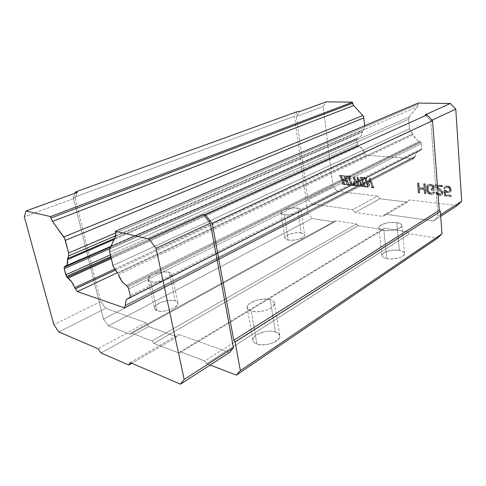 <?xml version="1.0" encoding="UTF-8"?>
<svg xmlns="http://www.w3.org/2000/svg" width="486" height="486" viewBox="0 0 486 486"><rect width="100%" height="100%" fill="white"/><g stroke="black" fill="none" stroke-linecap="round" stroke-linejoin="round"><path stroke-width="0.36" stroke-dasharray="2.43 1.82" d="M284.316 214.703C282.257 214.356 281.139 213.743 280.969 212.868C280.222 210.207 291.412 207.006 297.572 208.069L301.126 232.976C295.008 231.725 283.976 235.042 284.753 237.946C284.936 238.905 286.054 239.592 288.101 239.999L284.316 214.703L281.266 213.482L281.06 212.236L283.508 210.213L288.429 208.591L294.194 207.893L298.926 208.348L300.7 209.241L301.01 210.462L299.795 211.841L297.213 213.147L289.686 214.8L284.316 214.703L288.101 239.999C294.194 241.342 305.451 237.946 304.619 235.066C304.418 234.07 303.258 233.377 301.126 232.976L297.572 208.069C299.716 208.403 300.883 209.023 301.071 209.934C301.873 212.564 290.458 215.845 284.316 214.703M150.605 281.68L148.084 279.705C146.717 275.653 162.567 270.21 169.25 272.336L175.252 300.87C168.593 298.459 153.029 304.121 154.469 308.537L157.002 310.712L150.605 281.68L148.479 280.483L148.139 278.77L150.939 275.811L154.566 274.019L158.989 272.676L163.557 271.984L167.609 272.032L171.443 273.472L171.929 275.143L170.592 277.117L165.641 279.972L158.722 281.825L154.202 282.153L150.605 281.68L157.002 310.712C163.618 313.282 179.504 307.444 177.955 303.118L175.252 300.87L169.25 272.336L171.941 274.377C173.429 278.344 157.239 283.958 150.605 281.68M383.94 230.394C380.824 229.854 379.153 228.924 378.928 227.606C378.272 224.496 389.45 221.385 396.746 222.6L399.413 250.363C392.19 248.923 381.17 252.131 381.85 255.533C382.087 256.966 383.752 257.999 386.838 258.637L383.94 230.394L379.736 228.894L379.11 228.177L379.171 226.598L382.361 224.295L388.193 222.728L394.766 222.406L399.942 223.432L401.722 224.732L401.788 226.312L398.672 228.675L394.893 229.884L390.416 230.564L383.94 230.394L386.838 258.637C394.043 260.174 405.336 256.9 404.601 253.522C404.346 252.027 402.615 250.976 399.413 250.363L396.746 222.6C399.984 223.117 401.722 224.064 401.971 225.431C402.681 228.523 391.218 231.707 383.94 230.394M251.274 311.095C248.826 310.347 247.453 309.236 247.161 307.76C245.795 302.602 261.796 297.019 270.161 299.607L275.416 331.908C267.13 328.986 251.432 334.787 252.872 340.376C253.182 341.974 254.555 343.195 256.979 344.039L251.274 311.095L248.218 309.539L247.41 308.507L247.362 306.137L249.348 303.671L255.344 300.573L263.114 299.054L270.161 299.607L273.284 301.065L274.554 303.191L273.74 305.664L270.921 308.106L266.516 310.141L261.207 311.423L255.836 311.763L251.274 311.095L256.979 344.039C265.222 347.168 281.321 341.19 279.79 335.692C279.456 334.003 278.004 332.74 275.416 331.908L270.161 299.607C272.768 300.336 274.226 301.484 274.535 303.045C276.012 308.112 259.585 313.883 251.274 311.095M110.383 254.846L357.204 144.336L356.712 139.895L109.903 248.601L356.712 139.895L357.708 145.466L110.79 256.547L357.708 145.466L358.237 146.055L357.204 144.336L110.383 254.846M128.705 288.976L421.435 143.595L421.818 148.364L130.26 295.682L421.818 148.364L421.435 143.595L420.894 142.38L127.861 287.147L420.894 142.38L420.354 141.797L421.265 142.945L421.435 143.595L128.705 288.976M110.686 246.9L356.967 138.808L356.712 139.895L357.344 138.31L110.954 246.323L357.344 138.31L356.967 138.808L110.686 246.9M130.193 297.201L421.477 149.518L421.818 148.364L420.985 150.083L129.835 297.863L421.477 149.518L130.193 297.201M114.647 238.334L362.526 131.463L364.251 129.179L115.796 235.692L364.251 129.179L364.798 126.937L115.698 232.934L364.798 126.937L364.664 125.704L364.536 128.705L362.246 132.241L114.119 239.483L362.246 132.241L360.916 136.007L359.585 137.252L357.344 138.31L358.935 137.605C360.885 136.645 361.991 134.859 362.246 132.241L362.526 131.463L114.647 238.334M111.033 257.586L358.237 146.055L358.929 146.517L111.264 258.558L358.929 146.517L362.307 148.783L364.889 153.461L115.346 270.167L364.889 153.461L366.468 155.222L364.445 152.659C363.425 149.542 361.584 147.495 358.929 146.517L358.237 146.055L111.033 257.586M127.162 286.205L420.354 141.797L419.564 141.298L126.239 285.318L419.564 141.298L417.529 140.375L415.737 138.881L412.948 133.832L117.703 273.369L412.948 133.832L410.524 131.226L413.422 134.695C414.473 138.067 416.514 140.266 419.564 141.298L420.354 141.797L127.162 286.205M114.611 269.177L410.524 131.226L114.611 269.177M346.415 180.628L343.383 180.306L344.781 183.775L345.637 184.419L342.6 184.085L343.165 182.93L341.196 177.135L339.914 175.197L342.63 175.47L342.059 176.169L343.195 179.759L346.22 180.075L344.702 176.248L343.839 175.586L346.913 175.896L347.034 176.236L346.269 176.454L346.336 177.153L348.571 183.605L349.555 184.856L346.846 184.552L346.731 184.218L347.393 183.963L346.415 180.628L342.818 180.585L346.415 180.628L347.15 182.779L346.585 183.058L345.85 180.907L346.415 180.628M347.794 176.315L347.672 175.975L350.455 176.254L350.57 176.594L349.908 176.892L350.127 178.052L351.925 183.295L353.243 185.263L350.363 184.941L350.254 184.607L350.959 184.297L350.764 183.167L348.468 176.74L347.794 176.315L347.229 176.588L347.672 175.975L348.468 176.74L347.903 177.013L347.229 176.588L347.794 176.315M357.489 183.611L355.169 179.34L355.296 184.528L356.208 185.585L353.48 185.288L353.358 184.947L353.99 184.856L353.431 185.142L353.462 176.746L356.937 182.858L357.161 177.123L362.447 186.624L360.223 186.381L360.733 185.239L358.079 180.014L358.048 185.16L358.966 186.241L356.214 185.938L356.098 185.597L356.724 185.494L356.931 183.896L354.61 179.62L355.169 179.34L357.489 183.611L356.931 183.896L357.489 183.611L357.496 184.48L357.489 183.611M354.124 184.565L354.021 176.467L357.496 182.578L357.726 176.837L362.999 186.338L360.782 186.095L360.679 185.749L361.377 185.543L361.292 184.947L358.638 179.729L358.607 184.874L359.525 185.956L356.773 185.652L357.496 184.48L356.937 184.765L357.496 184.48L357.283 185.209L356.098 185.597L356.657 185.312L356.214 185.938L359.525 185.956L358.966 186.241L359.525 185.956L359.403 185.609L358.844 185.901L359.403 185.609L358.777 185.324L358.218 185.609L358.777 185.324L358.607 184.874L358.048 185.16L358.607 184.874L358.03 184.868L358.589 184.577L358.589 184.012L358.03 184.297L358.589 184.012L358.638 179.729L358.079 180.014L358.638 179.729L360.812 183.969L360.254 184.261L360.812 183.969L361.292 184.947L360.733 185.239L361.292 184.947L361.396 185.312L360.12 186.041L360.679 185.749L360.223 186.381L362.999 186.338L362.447 186.624L362.999 186.338L362.884 185.992L362.325 186.284L362.884 185.992L362.179 185.415L361.62 185.707L362.179 185.415L361.523 184.224L360.964 184.516L361.523 184.224L357.726 176.837L356.937 177.098L357.502 176.819L357.496 182.578L356.937 182.858L357.496 182.578L354.245 176.491L353.462 176.746L354.021 176.467L354.173 183.641L353.614 183.921L354.173 183.641L353.99 184.856L352.8 185.233L353.99 184.856M360.691 177.609L360.569 177.262L363.437 177.554L363.558 177.9L362.872 178.204L363.085 179.377L364.901 184.698L366.244 186.697L363.279 186.369L363.163 186.023L363.893 185.719L363.704 184.571L361.384 178.046L360.691 177.609L360.132 177.894L360.569 177.262L361.384 178.046L360.825 178.326L360.132 177.894L360.691 177.609M364.506 177.991L364.385 177.645L366.723 177.882L366.839 178.228L366.092 178.417L366.14 179.061L368.175 185.117L370.059 178.07L370.381 178.107L373.515 186.861L374.281 187.584L371.881 187.317L371.766 186.97L372.568 186.733L372.513 186.12L370.624 180.543L368.977 186.995L367.094 186.788L366.985 186.448L367.908 185.931L365.186 178.429L364.506 177.991L363.947 178.277L364.385 177.645L365.186 178.429L364.628 178.714L363.947 178.277L364.506 177.991M417.869 183.009L418.968 183.119L419.351 187.639L424.509 188.179L424.144 183.635L425.256 183.744L426.04 193.446L424.928 193.325L424.612 189.419L419.454 188.872L419.776 192.754L418.683 192.632L417.869 183.009L417.322 183.313L418.968 183.119L417.869 183.009L418.683 192.632L418.142 192.948L417.322 183.313L417.869 183.009M434.016 186.077L434.508 190.056L431.677 189.759L431.58 188.513L433.275 188.69L433.148 187.025L432.309 185.901L429.114 185.579L428.136 187.329L428.385 190.433L429.059 191.94L430.414 192.705L432.109 192.887L433.378 192.407L433.518 191.806L434.648 191.927L434.539 192.948L433.852 193.695L432.2 194.127L428.786 193.136L427.261 190.312L427.012 187.213L427.425 185.403L428.822 184.309L431.44 184.364L434.016 186.077L433.476 186.393L433.731 187.244L434.265 186.934L434.016 186.077L433.19 185.166L432.655 185.476L433.476 186.393L434.016 186.077M441.434 191.624L435.693 185.834L435.614 184.783L442.515 185.476L442.594 186.533L437.218 185.986L442.782 191.77L442.934 193.859L441.488 194.947L438.238 194.588L436.622 193.173L436.373 192.322L437.321 192.426L438.354 193.568L441.027 193.859L441.883 192.505L441.434 191.624L440.899 191.946L435.152 186.144L435.693 185.834L441.434 191.624L441.883 192.505L441.349 192.827L440.899 191.946L441.434 191.624M444.38 190.062L445.735 190.202L447.351 191.211L449.289 191.205L450.346 189.631L450.072 188.556L449.021 187.396L447.053 186.982L445.735 187.481L445.407 188.282L444.247 188.167L445.091 186.575L446.02 186.035L448.153 186.041L450.17 187.086L451.281 189.097L451.02 190.968L450.492 191.751L448.596 192.389L446.44 191.952L445.425 191.217L445.668 194.576L451.312 195.196L451.385 196.247L444.775 195.518L444.38 190.062L443.846 190.378L445.206 190.524L445.735 190.202L444.38 190.062L444.775 195.518L444.24 195.846L443.846 190.378L444.38 190.062M64.875 266.34L357.951 137.921L64.875 266.34M114.575 269.129L364.445 152.659L114.575 269.129M117.26 272.768L366.468 155.222L117.26 272.768M125.4 305.98L414.923 157.075L413.507 158.709L124.367 307.863L413.507 158.709L366.468 155.222L413.507 158.709L415.257 156.285L125.54 304.983L415.257 156.285L415.791 154.196L416.873 152.44L418.403 151.17L420.985 150.083L418.634 151.049C416.702 152.112 415.579 153.862 415.257 156.285L414.923 157.075L125.4 305.98M129.768 297.961L420.281 150.49L129.768 297.961M118.396 274.681L413.422 134.695L118.396 274.681M409.449 128.802L410.524 131.226L409.449 128.802L112.922 265.544L409.449 128.802L408.623 119.252L109.721 252.034L408.623 119.252L409.449 128.802M409.291 116.859L408.623 119.252L409.291 116.859L109.793 248.832L409.291 116.859L417.541 106.653L418.239 104.198L115.698 232.934L418.239 104.198L418.148 103.056L417.881 106.13L409.291 116.859M115.601 236.269L417.541 106.653L115.601 236.269M347.393 183.963L346.834 184.249L346.585 183.058L347.15 182.779L347.393 183.963L346.172 184.498L347.393 183.963M346.846 184.552L346.281 184.838L346.731 184.218L349.555 184.856L346.281 184.838L346.846 184.552M349.44 184.516L348.997 185.136L349.44 184.516L348.347 184.516L349.44 184.516M348.298 182.9L347.739 183.186L348.347 184.516L348.905 184.23L346.5 177.682L345.941 177.955L347.739 183.186L348.298 182.9M346.269 176.454L345.704 176.734L345.941 177.955L346.5 177.682L346.269 176.454L347.034 176.236L346.269 176.454M346.913 175.896L346.469 176.515L346.913 175.896L343.274 175.865L346.913 175.896M343.954 175.926L343.389 176.199L343.839 175.586L344.702 176.248L344.137 176.527L343.389 176.199L343.954 175.926M345.358 177.56L344.799 177.84L344.137 176.527L344.702 176.248L345.358 177.56L346.22 180.075L345.661 180.355L344.799 177.84L345.358 177.56M343.195 179.759L342.636 180.039L346.22 180.075L343.195 179.759L342.332 177.25L341.767 177.53L342.636 180.039L343.195 179.759M342.059 176.169L341.494 176.442L341.767 177.53L342.332 177.25L342.059 176.169L342.745 175.804L342.059 176.169M342.63 175.47L342.18 176.078L342.63 175.47L339.35 175.47L342.63 175.47M340.03 175.531L339.465 175.804L339.914 175.197L340.668 175.92L340.103 176.193L339.465 175.804L340.03 175.531M341.196 177.135L340.637 177.414L340.103 176.193L340.668 175.92L341.196 177.135L342.982 182.329L342.423 182.608L340.637 177.414L341.196 177.135M343.231 183.483L342.673 183.763L342.423 182.608L342.982 182.329L343.231 183.483L341.925 184.03L343.231 183.483M342.6 184.085L342.035 184.364L342.484 183.751L345.637 184.419L345.078 184.704L342.035 184.364L342.6 184.085M345.522 184.085L345.078 184.704L345.522 184.085L344.222 184.054L345.522 184.085M344.124 182.45L343.559 182.73L344.222 184.054L344.781 183.775L343.383 180.306L342.818 180.585L343.559 182.73L344.124 182.45M348.972 177.931L348.407 178.21L347.903 177.013L348.468 176.74L348.972 177.931L350.764 183.167L350.206 183.453L348.407 178.21L348.972 177.931M350.959 184.297L350.4 184.583L350.206 183.453L350.764 183.167L350.959 184.297L349.689 184.887L350.959 184.297M350.363 184.941L349.805 185.227L350.254 184.607L353.243 185.263L349.805 185.227L350.363 184.941M353.128 184.923L352.684 185.543L353.128 184.923L352.514 184.589L351.955 184.874L352.569 185.209L353.128 184.923M351.925 183.295L351.366 183.58L351.955 184.874L352.514 184.589L350.127 178.052L349.562 178.332L351.366 183.58L351.925 183.295M349.908 176.892L349.343 177.171L349.562 178.332L350.127 178.052L349.908 176.892L350.57 176.594L349.908 176.892M350.455 176.254L350.011 176.868L350.455 176.254L347.107 176.248L350.455 176.254M353.48 185.288L352.915 185.573L353.358 184.947L353.48 185.288L356.208 185.585L352.915 185.573L353.48 185.288M356.086 185.245L355.649 185.871L356.086 185.245L355.005 185.324L356.086 185.245M355.296 184.528L354.737 184.814L355.005 185.324L355.564 185.038L355.272 184.218L354.707 184.504L354.737 184.814L355.296 184.528M355.26 183.757L354.707 184.504L355.272 184.218L355.169 179.34L354.61 179.62L354.701 184.042L355.26 183.757M361.9 179.255L361.341 179.541L360.825 178.326L361.384 178.046L361.9 179.255L363.704 184.571L363.145 184.856L361.341 179.541L361.9 179.255M363.893 185.719L363.34 186.004L363.145 184.856L363.704 184.571L363.893 185.719L362.605 186.314L363.893 185.719M363.279 186.369L362.72 186.654L363.163 186.023L363.279 186.369L366.244 186.697L365.691 186.989L362.72 186.654L363.279 186.369M366.128 186.351L365.691 186.989L366.128 186.351L365.502 186.01L364.943 186.302L365.569 186.642L366.128 186.351M364.901 184.698L364.342 184.99L364.943 186.302L365.502 186.01L363.085 179.377L362.526 179.662L364.342 184.99L364.901 184.698M362.872 178.204L362.307 178.484L362.526 179.662L363.085 179.377L362.872 178.204L363.558 177.9L362.872 178.204M363.437 177.554L362.999 178.18L363.437 177.554L360.011 177.548L363.437 177.554M366.414 181.527L365.855 181.813L364.628 178.714L365.186 178.429L366.414 181.527L367.908 185.931L367.355 186.223L365.855 181.813L366.414 181.527M367.562 186.345L366.426 186.733L367.562 186.345M367.094 186.788L366.541 187.08L366.985 186.448L368.977 186.995L368.424 187.286L366.541 187.08L367.094 186.788M370.624 180.543L370.071 180.828L368.424 187.286L368.977 186.995L370.624 180.543L372.331 185.506L371.778 185.798L370.071 180.828L370.624 180.543M372.568 186.733L372.009 187.025L371.778 185.798L372.331 185.506L372.568 186.733L371.213 187.262L372.568 186.733M371.881 187.317L371.322 187.608L371.766 186.97L371.881 187.317L374.281 187.584L371.322 187.608L371.881 187.317M374.159 187.238L373.728 187.875L374.159 187.238L373.515 186.861L372.956 187.153L373.606 187.529L374.159 187.238M372.167 183.38L371.608 183.672L372.956 187.153L373.515 186.861L370.381 178.107L369.822 178.392L371.608 183.672L372.167 183.38M370.059 178.07L369.5 178.362L370.381 178.107L370.059 178.07L368.175 185.117L367.616 185.409L369.5 178.362L370.059 178.07M366.341 179.711L365.782 179.996L367.616 185.409L368.175 185.117L366.092 178.417L365.527 178.702L365.782 179.996L366.341 179.711M366.839 178.228L365.527 178.702L366.839 178.228L366.723 177.882L366.158 178.168L366.28 178.514L366.839 178.228M364.385 177.645L363.826 177.931L366.158 178.168L366.723 177.882L364.385 177.645M419.776 192.754L418.142 192.948L419.776 192.754L419.454 188.872L418.908 189.182L419.236 193.07L419.776 192.754M424.612 189.419L424.071 189.728L418.908 189.182L419.454 188.872L424.612 189.419L424.928 193.325L424.393 193.641L424.071 189.728L424.612 189.419M426.04 193.446L424.393 193.641L426.04 193.446L425.256 183.744L424.715 184.054L425.505 193.762L426.04 193.446M424.144 183.635L423.598 183.945L425.256 183.744L424.144 183.635L424.509 188.179L423.968 188.495L423.598 183.945L424.144 183.635M419.351 187.639L418.804 187.948L423.968 188.495L424.509 188.179L419.351 187.639L418.968 183.119L418.428 183.422L418.804 187.948L419.351 187.639M432.4 184.668L431.866 184.984L432.655 185.476L433.19 185.166L432.4 184.668L431.44 184.364L430.9 184.68L431.866 184.984L432.4 184.668M429.745 184.194L429.205 184.51L431.44 184.364L429.745 184.194L428.281 184.619L429.745 184.194M428.105 184.65L426.884 185.719L428.105 184.65M427.121 186.199L426.58 186.509L426.884 185.719L427.425 185.403L427.012 187.213L426.477 187.523L426.58 186.509L427.121 186.199M427.261 190.312L426.726 190.627L426.477 187.523L427.012 187.213L427.534 191.369L426.994 191.678L426.726 190.627L427.261 190.312M427.972 192.231L427.431 192.547L426.994 191.678L427.534 191.369L428.786 193.136L428.245 193.452L427.431 192.547L427.972 192.231M429.563 193.635L429.023 193.95L428.245 193.452L428.786 193.136L430.517 193.944L429.976 194.26L429.023 193.95L429.563 193.635M432.2 194.127L429.976 194.26L432.2 194.127M433.852 193.695L432.589 194.345L434.539 192.948L433.852 193.695M434.648 191.927L434.113 192.249L434.004 193.264L434.539 192.948L434.648 191.927L432.977 192.128L434.648 191.927M433.378 192.407L432.838 192.729L432.977 192.128L433.518 191.806L433.378 192.407L432.309 193.082L433.378 192.407M432.109 192.887L429.879 193.021L432.109 192.887M429.654 192.413L429.114 192.729L429.879 193.021L430.414 192.705L429.059 191.94L428.518 192.256L429.114 192.729L429.654 192.413M428.634 191.277L428.099 191.593L428.518 192.256L429.059 191.94L428.385 190.433L427.844 190.749L428.099 191.593L428.634 191.277M428.136 187.329L427.595 187.645L427.844 190.749L428.385 190.433L428.257 186.521L427.716 186.831L427.595 187.645L428.136 187.329M428.579 185.938L427.716 186.831L428.579 185.938M429.843 185.445L428.573 185.889L429.843 185.445L431.538 185.616L431.003 185.931L429.308 185.755L429.843 185.445M432.309 185.901L431.003 185.931L432.309 185.901L432.911 186.375L432.37 186.691L431.775 186.217L432.309 185.901M433.148 187.025L432.607 187.335L432.37 186.691L432.911 186.375L433.148 187.025L433.275 188.69L432.74 189.005L432.607 187.335L433.148 187.025M431.58 188.513L431.039 188.829L433.275 188.69L431.58 188.513L431.677 189.759L431.137 190.075L431.039 188.829L431.58 188.513M434.508 190.056L433.968 190.372L431.137 190.075L431.677 189.759L434.508 190.056L434.265 186.934L433.731 187.244L433.968 190.372L434.508 190.056M441.914 192.918L441.379 193.246L441.349 192.827L441.883 192.505L441.914 192.918L441.039 193.829L441.914 192.918M441.027 193.859L439.551 194.291L441.027 193.859M439.32 193.884L438.791 194.206L439.551 194.291L440.085 193.969L438.354 193.568L437.819 193.89L438.791 194.206L439.32 193.884M437.752 193.088L437.218 193.41L437.819 193.89L438.354 193.568L437.321 192.426L436.786 192.742L437.218 193.41L437.752 193.088M436.373 192.322L435.839 192.644L437.321 192.426L436.373 192.322L436.622 193.173L436.088 193.495L435.839 192.644L436.373 192.322M437.449 194.09L436.914 194.412L436.088 193.495L436.622 193.173L438.238 194.588L437.704 194.91L436.914 194.412L437.449 194.09M439.593 194.947L439.058 195.269L437.704 194.91L438.238 194.588L440.352 195.032L439.824 195.354L439.058 195.269L439.593 194.947M441.488 194.947L439.824 195.354L441.488 194.947M442.934 193.859L441.695 194.941L442.934 193.859L443.068 193.045L442.533 193.367L442.4 194.187L442.934 193.859M443.038 192.626L442.533 193.367L443.038 192.626L442.782 191.77L442.248 192.091L442.503 192.948L443.038 192.626M442.351 191.095L441.817 191.417L442.248 192.091L442.782 191.77L442.351 191.095L437.218 185.986L436.677 186.302L441.817 191.417L442.351 191.095M442.594 186.533L442.06 186.849L436.677 186.302L437.218 185.986L442.594 186.533L442.515 185.476L441.981 185.792L442.06 186.849L442.594 186.533M435.614 184.783L435.073 185.099L441.981 185.792L442.515 185.476L435.614 184.783L435.693 185.834L435.152 186.144L435.073 185.099L435.614 184.783M451.385 196.247L450.856 196.575L444.24 195.846L444.775 195.518L451.385 196.247L451.312 195.196L450.783 195.524L450.856 196.575L451.385 196.247M445.668 194.576L445.133 194.904L450.783 195.524L451.312 195.196L445.668 194.576L445.425 191.217L444.89 191.539L445.133 194.904L445.668 194.576M446.44 191.952L445.911 192.274L444.89 191.539L445.425 191.217L447.424 192.262L446.895 192.59L445.911 192.274L446.44 191.952M448.596 192.389L446.895 192.59L448.596 192.389M450.492 191.751L449.028 192.608L451.02 190.968L450.492 191.751M451.342 189.947L450.492 191.29L451.342 189.947L451.281 189.097L450.753 189.419L450.808 190.269L451.342 189.947M450.814 187.997L450.285 188.319L450.753 189.419L451.281 189.097L450.814 187.997L450.17 187.086L449.635 187.408L450.285 188.319L450.814 187.997M449.143 186.351L448.608 186.673L449.635 187.408L450.17 187.086L449.143 186.351L448.153 186.041L447.618 186.357L448.608 186.673L449.143 186.351M446.98 185.925L446.446 186.241L447.618 186.357L448.153 186.041L446.98 185.925L445.486 186.357L446.98 185.925M445.091 186.575L444.04 187.681L445.091 186.575M444.247 188.167L443.712 188.483L444.575 187.359L444.247 188.167L445.407 188.282L444.872 188.604L443.712 188.483L444.247 188.167M445.735 187.481L444.872 188.604L445.735 187.481M447.053 186.982L445.753 187.432L447.053 186.982L448.226 187.104L447.691 187.42L446.519 187.304L447.053 186.982M449.021 187.396L448.487 187.711L447.691 187.42L448.226 187.104L449.021 187.396L449.641 187.875L449.107 188.197L448.487 187.711L449.021 187.396M450.072 188.556L449.544 188.878L449.107 188.197L449.641 187.875L450.072 188.556L450.315 189.212L449.781 189.534L449.544 188.878L450.072 188.556M450.346 189.631L449.811 189.959L449.781 189.534L450.315 189.212L450.346 189.631L449.659 190.573L450.346 189.631M449.842 190.84L449.313 191.168L449.659 190.573L450.194 190.251L449.842 190.84L448.754 191.527L449.842 190.84M448.523 191.332L446.822 191.533L448.523 191.332M446.561 190.919L446.027 191.241L446.822 191.533L447.351 191.211L445.735 190.202L445.206 190.524L446.027 191.241L446.561 190.919M379.93 198.768L355.12 212.479L352.678 209.666L377.543 196.077L379.93 198.768L377.543 196.077L337.223 191.253L333.068 186.472L323.123 106.592L326.331 101.829L323.123 106.592L333.068 186.472L307.729 199.017L296.399 116.446L323.123 106.592L296.399 116.446L299.546 111.567L296.399 116.446L307.729 199.017L333.068 186.472L337.223 191.253L311.988 204.011L307.729 199.017L311.988 204.011L337.223 191.253L377.543 196.077L352.678 209.666L311.988 204.011L352.678 209.666L355.12 212.479L379.93 198.768L407.444 202.133L409.498 199.904L385.021 214.162L382.98 216.434L407.444 202.133L379.93 198.768M457.253 205.614L409.498 199.904L407.444 202.133L382.98 216.434L355.12 212.479L382.98 216.434L385.021 214.162L409.498 199.904L457.253 205.614M446.822 191.533L445.206 190.524L443.846 190.378L444.24 195.846L450.856 196.575L450.783 195.524L445.133 194.904L444.89 191.539L445.911 192.274L448.062 192.711L449.957 192.073L450.492 191.29L450.753 189.419L449.635 187.408L447.618 186.357L445.486 186.357L444.556 186.891L443.712 188.483L444.872 188.604L445.2 187.796L446.519 187.304L448.487 187.711L449.544 188.878L449.811 189.959L449.313 191.168L446.822 191.533M441.981 185.792L435.073 185.099L435.152 186.144L441.349 192.827L441.039 193.829L439.551 194.291L437.819 193.89L436.786 192.742L435.839 192.644L436.088 193.495L437.704 194.91L440.954 195.269L442.4 194.187L442.503 192.948L441.817 191.417L436.677 186.302L442.06 186.849L441.981 185.792M431.137 190.075L433.968 190.372L433.476 186.393L432.655 185.476L430.9 184.68L429.205 184.51L427.565 184.959L426.884 185.719L426.477 187.523L426.726 190.627L427.431 192.547L429.023 193.95L431.665 194.449L433.312 194.011L434.004 193.264L434.113 192.249L432.977 192.128L432.838 192.729L431.568 193.203L429.879 193.021L428.518 192.256L427.844 190.749L427.595 187.645L428.573 185.889L431.003 185.931L432.37 186.691L432.74 189.005L431.039 188.829L431.137 190.075M423.968 188.495L418.804 187.948L418.428 183.422L417.322 183.313L418.142 192.948L419.236 193.07L418.908 189.182L424.071 189.728L424.393 193.641L425.505 193.762L424.715 184.054L423.598 183.945L423.968 188.495M366.28 178.514L366.158 178.168L363.826 177.931L364.628 178.714L367.355 186.223L366.426 186.733L366.541 187.08L368.424 187.286L370.071 180.828L371.96 186.411L372.009 187.025L371.213 187.262L371.322 187.608L373.728 187.875L372.956 187.153L369.822 178.392L369.5 178.362L367.616 185.409L365.527 179.085L365.527 178.702L366.28 178.514M362.999 178.18L362.878 177.833L360.011 177.548L360.825 178.326L363.145 184.856L363.34 186.004L362.605 186.314L362.72 186.654L365.691 186.989L364.342 184.99L362.526 179.662L362.307 178.484L362.999 178.18M354.707 184.504L354.61 179.62L356.931 183.896L356.9 185.172L356.098 185.597L356.214 185.938L358.966 186.241L358.048 185.16L358.079 180.014L360.733 185.239L360.819 185.834L360.12 186.041L360.223 186.381L362.447 186.624L357.161 177.123L356.937 182.858L353.462 176.746L353.601 184.577L353.431 185.142L352.8 185.233L352.915 185.573L355.649 185.871L354.707 184.504M350.011 176.868L349.89 176.527L347.107 176.248L347.903 177.013L350.206 183.453L350.4 184.583L349.689 184.887L349.805 185.227L352.684 185.543L351.366 183.58L349.562 178.332L349.343 177.171L350.011 176.868M344.222 184.054L342.818 180.585L345.85 180.907L346.834 184.249L346.172 184.498L346.281 184.838L348.997 185.136L348.012 183.884L345.783 177.463L345.704 176.734L346.469 176.515L346.348 176.175L343.274 175.865L344.137 176.527L345.661 180.355L342.636 180.039L341.494 176.442L342.065 175.744L339.35 175.47L340.637 177.414L342.423 182.608L342.673 183.763L341.925 184.03L342.035 184.364L345.078 184.704L344.222 184.054M101.015 352.964L148.716 326.592L145.843 322.674L98.069 348.778L145.843 322.674L105.669 308.306L100.76 301.49L75.154 198.045L77.238 192.365L75.154 198.045L24.3 216.799L75.154 198.045L100.76 301.49L53.873 324.703L100.76 301.49L105.669 308.306L58.891 331.95L105.669 308.306L145.843 322.674L148.716 326.592L101.015 352.964M130.278 362.611L178.672 334.411L177.001 336.828L131.785 363.255L177.001 336.828L148.716 326.592L177.001 336.828L178.672 334.411L130.278 362.611M409.467 233.76L206.641 363.686L204.649 361.007L407.809 231.889L409.467 233.76L437.546 238.164L409.467 233.76L407.809 231.889L204.649 361.007L180.263 351.694L179.219 353.134L383.017 229.617L384.28 228.244L180.263 351.694L384.28 228.244L407.809 231.889L384.28 228.244L383.017 229.617L179.219 353.134L153.837 343.371L152.045 340.917L356.536 223.943L358.06 225.704L153.837 343.371L358.06 225.704L383.017 229.617L358.06 225.704L356.536 223.943L152.045 340.917L131.099 332.916L130.278 334.307L334.471 222.005L335.553 220.693L131.099 332.916L335.553 220.693L356.536 223.943L335.553 220.693L334.471 222.005L130.278 334.307L108.354 325.869L312.133 218.506L334.471 222.005L312.133 218.506L307.917 213.524L294.492 116.276L73.319 197.571L74.899 193.215L73.319 197.571L294.492 116.276L297.547 111.513L294.492 116.276L307.917 213.524L312.133 218.506L108.354 325.869L103.494 319.083L307.917 213.524L103.494 319.083L73.319 197.571L103.494 319.083L108.354 325.869L130.278 334.307L131.099 332.916L152.045 340.917L153.837 343.371L179.219 353.134L180.263 351.694L204.649 361.007L206.641 363.686L409.467 233.76M440.699 216.294L433.548 220.911L385.021 214.162L433.548 220.911L440.699 216.294M440.589 214.763L438.014 216.422L433.548 220.911L438.014 216.422L440.589 214.763M432.042 120.164L430.742 120.765L438.014 216.422L430.742 120.765L432.042 120.164M425.128 114.824L430.742 120.765L425.128 114.824M229.471 352.569L178.672 334.411L229.471 352.569M210.152 365.035L206.641 363.686L210.152 365.035M399.413 250.363L393.15 250.12L386.917 251.317L382.749 253.571L381.844 255.308L382.039 256.152L382.664 256.936L385.112 258.206L388.824 258.904L393.235 258.923L399.644 257.683L402.779 256.207L404.431 254.476L404.607 253.601L404.346 252.756L402.578 251.317L399.413 250.363M275.416 331.908L270.981 331.191L265.866 331.482L258.558 333.669L256.578 334.769L253.765 337.29L252.823 339.945L253.127 341.19L255.241 343.28L256.979 344.039L261.492 344.823L266.778 344.544L271.996 343.231L277.907 339.842L279.687 337.163L279.808 335.85L278.527 333.536L275.416 331.908M301.126 232.976L295.895 232.818L290.276 233.875L286.096 235.801L285.282 236.53L284.753 237.97L286.764 239.659L289.699 240.212L295.391 239.956L299.182 239.1L303.379 237.125L304.564 235.643L304.236 234.307L301.126 232.976M175.252 300.87L171.716 300.348L167.384 300.64L160.757 302.468L155.903 305.402L154.499 307.517L154.463 308.501L155.733 310.129L157.002 310.712L160.574 311.277L165.033 310.991L169.681 309.892L173.775 308.16L177.536 304.995L177.925 302.985L177.445 302.128L175.252 300.87M280.969 212.868L284.753 237.946M148.084 279.705L154.469 308.537M378.928 227.606L381.85 255.533M247.161 307.76L252.872 340.376M64.717 266.377L357.751 137.988M129.537 298.167L420.621 150.374M346.682 184.449L347.241 184.17M345.85 176.582L346.415 176.309M341.664 176.151L342.229 175.871M342.521 183.981L343.086 183.702M350.212 184.795L350.771 184.516M349.525 176.94L350.09 176.661M356.663 185.53L357.222 185.245M360.691 185.986L361.25 185.701M353.389 185.166L353.948 184.887M363.151 186.217L363.71 185.931M362.489 178.259L363.048 177.973M367.045 186.618L367.604 186.326M371.875 187.189L372.428 186.891M365.642 178.599L366.201 178.313M358.935 137.605L110.96 246.305M418.634 151.049L130.096 297.377M274.535 303.045L279.79 335.692M401.971 225.431L404.601 253.522M171.941 274.377L177.955 303.118M301.071 209.934L304.619 235.066"/><path stroke-width="0.73" d="M64.201 268.728L65.792 274.809L110.383 254.846L65.792 274.809L66.558 276.449L64.201 268.728L64.17 267.318L110.686 246.9L64.17 267.318L64.201 268.728L109.903 248.601L64.201 268.728M130.26 295.682L128.705 288.976L127.861 287.147L128.705 288.976L130.26 295.682L130.193 297.201L130.26 295.682M110.79 256.547L66.558 276.449L67.208 277.36L111.033 257.586L67.208 277.36L67.979 278.144L66.558 276.449L110.79 256.547M68.666 255.897L67.59 258.625L114.647 238.334L67.59 258.625L67.53 259.615L68.666 255.897L115.796 235.692L68.666 255.897L68.617 252.969L115.698 232.934L68.617 252.969L68.666 255.897M64.401 266.735L64.17 267.318L64.705 266.383L110.954 246.323L64.401 266.735M129.835 297.863L130.193 297.201L129.215 298.246L129.835 297.863M127.861 287.147L126.239 285.318L127.861 287.147M117.703 273.369L114.611 269.177L112.922 265.544L109.721 252.034L109.793 248.832L115.814 235.601L115.698 232.934L115.601 236.269L109.793 248.832L109.55 251.104L113.202 266.492L117.703 273.369M362.793 115.528L63.788 236.961L65.367 240.357L363.832 117.849L362.793 115.528L353.674 105.553L52.524 221.422L50.951 218.05L352.648 103.239L353.674 105.553L52.524 221.422L63.788 236.961L362.793 115.528L363.492 116.604L363.832 117.849L65.367 240.357L68.617 252.969L64.723 238.577L52.524 221.422L51.23 218.943L50.951 218.05L352.648 103.239L352.526 102.181L50.562 216.574L50.951 218.05L50.562 216.574L352.526 102.181L352.769 103.876L353.674 105.553L362.793 115.528M114.119 239.483L67.53 259.615C67.943 263.108 67.347 265.283 65.732 266.134L64.875 266.34L66.26 265.806L67.214 264.42L67.53 259.615L114.119 239.483M111.264 258.558L67.979 278.144C70.756 280.07 73.022 283.247 74.777 287.676L114.575 269.129L74.777 287.676L75.397 288.848L71.764 281.965L67.979 278.144L111.264 258.558M115.346 270.167L75.397 288.848L77.353 291.588L117.26 272.768L77.353 291.588L124.367 307.863L125.54 304.983L124.367 307.863L77.353 291.588L75.397 288.848L115.346 270.167M364.664 125.704L363.832 117.849L364.664 125.704M125.54 304.983C125.273 301.721 125.989 299.595 127.678 298.604L129.215 298.246L127.478 298.72L126.232 300.087L125.57 302.237L125.54 304.983M126.239 285.318C122.897 283.156 120.279 279.608 118.396 274.681L121.767 281.042L123.948 283.551L126.239 285.318M115.698 232.934L115.316 231.293L418.148 103.056L450.358 103.488L455.789 109.131L461.7 201.204L457.253 205.614L440.699 216.294L457.253 205.614L461.7 201.204L440.589 214.763L461.7 201.204L455.789 109.131L432.042 120.164L455.789 109.131L450.358 103.488L418.148 103.056L115.316 231.293L148.91 238.936L156.067 248.303L184.164 379.457L180.494 384.171L130.278 362.611L128.772 365.016L130.278 362.611L180.494 384.171L229.471 352.569L180.494 384.171L184.164 379.457L233.432 347.812L229.471 352.569L233.432 347.812L184.164 379.457L156.067 248.303L210.286 223.129L233.432 347.812L210.286 223.129L156.067 248.303L148.91 238.936L203.379 214.46L205.396 214.818L427.036 114.872L425.128 114.824L450.358 103.488L425.128 114.824L427.036 114.872L205.396 214.818L212.182 223.311L432.54 120.692L427.036 114.872L432.54 120.692L212.182 223.311L233.79 340.297L235.09 341.998L440.34 211.459L439.277 210.292L233.79 340.297L439.277 210.292L432.54 120.692L439.277 210.292L440.34 211.459L235.09 341.998L240.363 370.63L442.011 233.827L440.34 211.459L442.011 233.827L240.363 370.63L236.366 375.119L437.546 238.164L442.011 233.827L437.546 238.164L236.366 375.119L210.152 365.035L236.366 375.119L240.363 370.63L235.09 341.998L233.79 340.297L212.182 223.311L205.396 214.818L203.379 214.46L210.286 223.129L203.379 214.46L148.91 238.936L115.316 231.293L115.698 232.934M326.331 101.829L352.526 102.181L326.331 101.829L299.546 111.567L297.547 111.513L75.33 192.031L77.238 192.365L25.995 210.985L50.562 216.574L25.995 210.985L24.3 216.799L25.995 210.985L77.238 192.365L75.33 192.031L297.547 111.513L299.546 111.567L326.331 101.829M98.069 348.778L101.015 352.964L98.069 348.778L58.891 331.95L53.873 324.703L24.3 216.799L53.873 324.703L58.891 331.95L98.069 348.778M131.785 363.255L128.772 365.016L101.015 352.964L128.772 365.016L131.785 363.255M74.899 193.215L75.33 192.031L74.899 193.215M110.96 246.305L65.762 266.121M130.096 297.377L127.678 298.604"/></g></svg>
